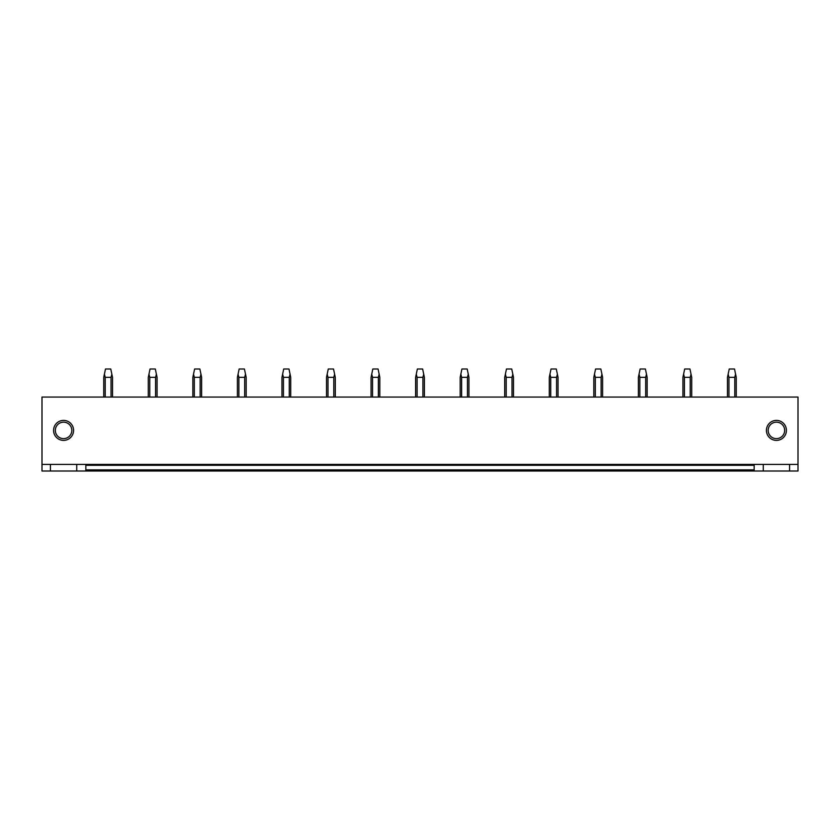 <?xml version="1.0" encoding="UTF-8"?>
<svg xmlns="http://www.w3.org/2000/svg" width="840" height="840" viewBox="0 0 840 840"><rect width="100%" height="100%" fill="white"/><g stroke="black" fill="none" stroke-linecap="round" stroke-linejoin="round"><path stroke-width="1.26" d="M792.12 470.999L798 470.999L798 464.425L42 464.425L42 470.999L792.12 470.999M85.848 464.425L85.848 469.854L754.152 469.854L754.152 464.425M42 464.425L42 397.068L798 397.068L798 464.425M73.573 430.395A9.996 9.996 180 0 1 63.578 440.391A9.996 9.996 180 0 1 53.582 430.395A9.996 9.996 180 0 1 63.578 420.399A9.996 9.996 180 0 1 73.573 430.395M786.419 430.395A9.996 9.996 180 0 1 776.423 440.391A9.996 9.996 180 0 1 766.427 430.395A9.996 9.996 180 0 1 776.423 420.399A9.996 9.996 180 0 1 786.419 430.395M85.848 469.854L85.848 470.999M50.421 464.425L50.421 470.999M76.734 464.425L76.734 470.999M71.82 430.395A8.242 8.242 0 0 0 63.578 422.153A8.242 8.242 0 0 0 55.335 430.395A8.242 8.242 0 0 0 63.578 438.638A8.242 8.242 0 0 0 71.82 430.395M754.152 469.854L754.152 470.999M789.579 464.425L789.579 470.999M763.266 464.425L763.266 470.999M768.18 430.395A8.242 8.242 0 0 1 776.423 422.153A8.242 8.242 0 0 1 784.665 430.395A8.242 8.242 0 0 1 776.423 438.638A8.242 8.242 0 0 1 768.18 430.395M112.518 397.068L112.518 377.328L111.846 374.178L111.038 377.328L111.038 397.068M105.221 397.068L105.221 377.328L111.038 377.328M105.221 377.328L104.412 374.178L105.493 369.002L110.754 369.002L111.846 374.178M104.412 374.178L103.74 377.328L103.74 397.068M157.07 397.068L157.07 377.328L156.398 374.178L155.589 377.328L155.589 397.068M149.772 397.068L149.772 377.328L155.589 377.328M149.772 377.328L148.964 374.178L150.045 369.002L155.316 369.002L156.398 374.178M148.964 374.178L148.291 377.328L148.291 397.068M201.621 397.068L201.621 377.328L200.959 374.178L200.141 377.328L200.141 397.068M194.323 397.068L194.323 377.328L200.141 377.328M194.323 377.328L193.515 374.178L194.607 369.002L199.868 369.002L200.959 374.178M193.515 374.178L192.853 377.328L192.853 397.068M246.172 397.068L246.172 377.328L245.511 374.178L244.692 377.328L244.692 397.068M238.875 397.068L238.875 377.328L244.692 377.328M238.875 377.328L238.066 374.178L239.159 369.002L244.419 369.002L245.511 374.178M238.066 374.178L237.405 377.328L237.405 397.068M290.724 397.068L290.724 377.328L290.062 374.178L289.254 377.328L289.254 397.068M283.437 397.068L283.437 377.328L289.254 377.328M283.437 377.328L282.618 374.178L283.71 369.002L288.971 369.002L290.062 374.178M282.618 374.178L281.957 377.328L281.957 397.068M335.276 397.068L335.276 377.328L334.614 374.178L333.806 377.328L333.806 397.068M327.989 397.068L327.989 377.328L333.806 377.328M327.989 377.328L327.169 374.178L328.262 369.002L333.522 369.002L334.614 374.178M327.169 374.178L326.508 377.328L326.508 397.068M379.827 397.068L379.827 377.328L379.166 374.178L378.357 377.328L378.357 397.068M372.54 397.068L372.54 377.328L378.357 377.328M372.54 377.328L371.721 374.178L372.813 369.002L378.074 369.002L379.166 374.178M371.721 374.178L371.06 377.328L371.06 397.068M424.389 397.068L424.389 377.328L423.717 374.178L422.909 377.328L422.909 397.068M417.092 397.068L417.092 377.328L422.909 377.328M417.092 377.328L416.283 374.178L417.365 369.002L422.636 369.002L423.717 374.178M416.283 374.178L415.611 377.328L415.611 397.068M468.941 397.068L468.941 377.328L468.279 374.178L467.46 377.328L467.46 397.068M461.643 397.068L461.643 377.328L467.46 377.328M461.643 377.328L460.834 374.178L461.927 369.002L467.187 369.002L468.279 374.178M460.834 374.178L460.173 377.328L460.173 397.068M513.492 397.068L513.492 377.328L512.831 374.178L512.012 377.328L512.012 397.068M506.195 397.068L506.195 377.328L512.012 377.328M506.195 377.328L505.386 374.178L506.478 369.002L511.739 369.002L512.831 374.178M505.386 374.178L504.725 377.328L504.725 397.068M558.044 397.068L558.044 377.328L557.382 374.178L556.563 377.328L556.563 397.068M550.746 397.068L550.746 377.328L556.563 377.328M550.746 377.328L549.938 374.178L551.029 369.002L556.29 369.002L557.382 374.178M549.938 374.178L549.276 377.328L549.276 397.068M602.595 397.068L602.595 377.328L601.933 374.178L601.125 377.328L601.125 397.068M595.308 397.068L595.308 377.328L601.125 377.328M595.308 377.328L594.489 374.178L595.581 369.002L600.841 369.002L601.933 374.178M594.489 374.178L593.827 377.328L593.827 397.068M647.147 397.068L647.147 377.328L646.485 374.178L645.676 377.328L645.676 397.068M639.86 397.068L639.86 377.328L645.676 377.328M639.86 377.328L639.041 374.178L640.133 369.002L645.393 369.002L646.485 374.178M639.041 374.178L638.379 377.328L638.379 397.068M691.708 397.068L691.708 377.328L691.037 374.178L690.228 377.328L690.228 397.068M684.411 397.068L684.411 377.328L690.228 377.328M684.411 377.328L683.602 374.178L684.684 369.002L689.955 369.002L691.037 374.178M683.602 374.178L682.931 377.328L682.931 397.068M736.26 397.068L736.26 377.328L735.588 374.178L734.779 377.328L734.779 397.068M728.962 397.068L728.962 377.328L734.779 377.328M728.962 377.328L728.154 374.178L729.246 369.002L734.506 369.002L735.588 374.178M728.154 374.178L727.482 377.328L727.482 397.068M85.848 465.297L754.152 465.297"/></g></svg>
